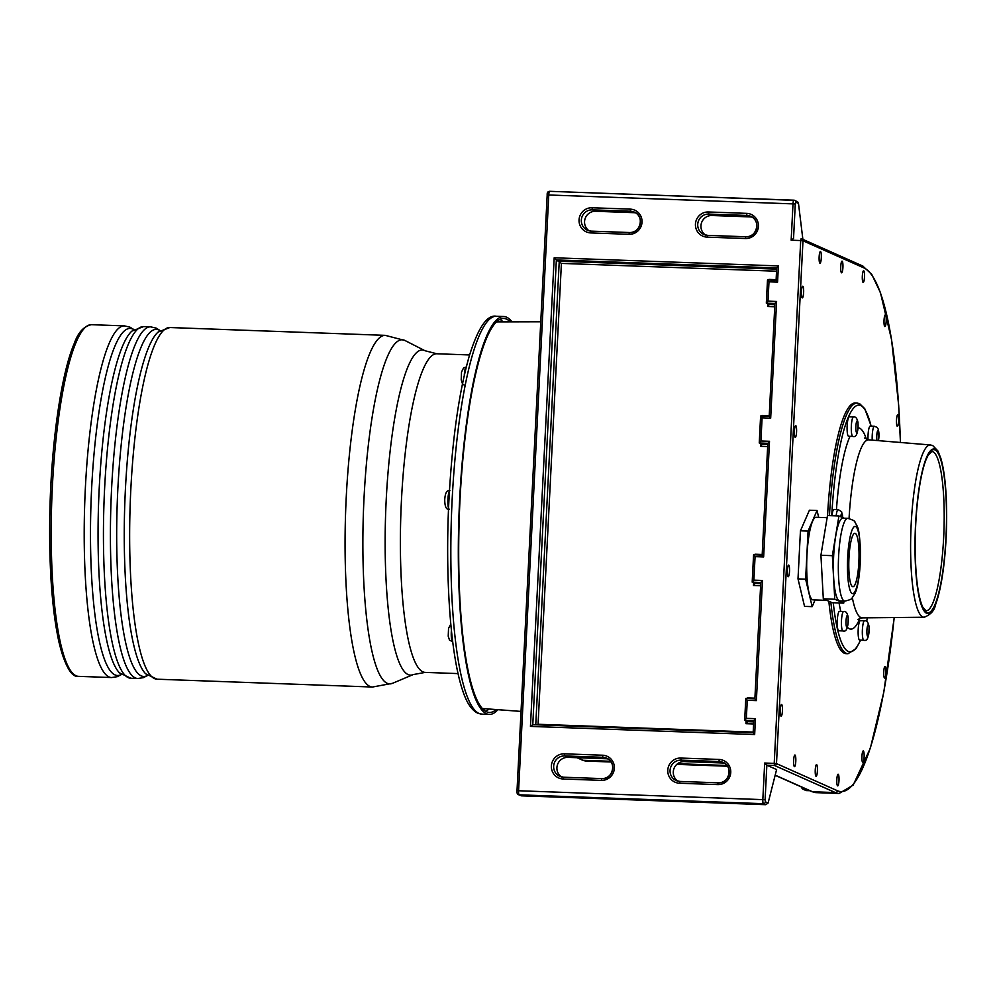 <?xml version="1.0" encoding="UTF-8"?>
<svg xmlns="http://www.w3.org/2000/svg" width="996" height="996" viewBox="0 0 996 996"><rect width="100%" height="100%" fill="white"/><g stroke="black" fill="none" stroke-linecap="round" stroke-linejoin="round"><path stroke-width="1.49" d="M776.706 267.949L556.353 259.944L554.187 257.777L778.386 265.92L776.718 267.887L776.083 280.287L777.577 282.129L768.987 281.818L767.518 279.963L776.083 280.274L767.518 279.963M554.187 257.777L530.445 726.395L532.785 724.69L556.353 259.944L561.408 263.392L776.544 271.211M760.782 582.436L754.881 698.781L756.375 700.624L747.261 700.288L745.78 698.457L754.881 698.781L760.782 582.436L762.463 580.469L756.375 700.624M798.481 203.408L795.742 202.2A1.942 1.905 -66 0 0 794.621 200.345L797.746 201.927L798.481 203.408L802.876 239.376M808.08 531.092L800.448 530.818L809.412 510.226L817.044 510.5L808.08 531.092L805.64 579.162L812.176 606.651L815.089 599.941M793.812 200.184L549.692 191.319A3.884 0.735 92.1 0 0 549.63 191.307A3.884 0.735 92.1 0 0 548.771 194.867L518.592 790.625A3.884 0.735 92.1 0 0 519.115 794.82L521.344 795.816L765.762 804.693L768.103 803.037L765.364 801.817L765.102 799.726L766.845 765.202L764.679 763.036L774.216 763.384L774.477 765.476A1.942 1.905 -66 0 0 776.494 763.608L802.975 240.771A1.942 1.905 -66 0 0 801.17 238.766L801.108 238.766M894.221 617.545L883.776 692.345L870.392 748.083L853.186 785.097L839.105 793.463A264.426 49.887 -87.9 0 1 835.358 792.579L774.477 765.476L766.845 765.202L776.606 769.547L768.103 803.037M521.344 795.816L518.43 794.659A1.942 1.905 114 0 0 519.115 794.82L763.359 803.685A1.942 1.905 -66 0 0 765.364 801.817M767.667 446.569L760.508 446.32L762.189 444.353L759.251 442.934L760.608 416.004L769.211 416.303L770.68 418.158L776.594 301.452L774.913 303.419L769.236 416.303L760.62 415.992L762.089 417.847L770.68 418.158M886.191 321.21A5.839 1.096 -87.9 0 1 884.909 326.564A5.839 1.096 -87.9 0 1 884.037 320.251A5.839 1.096 -87.9 0 1 885.332 314.898A5.839 1.096 -87.9 0 1 886.191 321.21M864.491 277.062A5.839 1.096 -87.9 0 1 863.196 282.416A5.839 1.096 -87.9 0 1 862.324 276.104A5.839 1.096 -87.9 0 1 863.619 270.75A5.839 1.096 -87.9 0 1 864.491 277.062M898.666 420.984A5.839 1.096 -87.9 0 1 897.371 426.325A5.839 1.096 -87.9 0 1 896.512 420.026A5.839 1.096 -87.9 0 1 897.794 414.672A5.839 1.096 -87.9 0 1 898.666 420.984M776.121 279.664L768.962 279.403L769.522 280.038M705.542 235.068A10.695 10.47 114 0 1 711.991 215.51L750.15 216.904A10.695 10.47 114 0 1 752.266 217.203M817.405 770.941A5.839 1.096 -87.9 0 1 816.122 776.282A5.839 1.096 -87.9 0 1 815.251 769.97A5.839 1.096 -87.9 0 1 816.546 764.629A5.839 1.096 -87.9 0 1 817.405 770.941M847.783 518.343L842.828 518.157A41.409 7.819 92.1 0 0 833.577 557.698A41.409 7.819 92.1 0 0 839.23 600.787A41.409 7.819 92.1 0 0 839.815 600.937L844.782 601.111C849.837 599.966 852.29 598.882 852.165 597.886L854.966 593.442C857.705 588.225 860.743 571.99 860.469 549.493C858.975 525.9 857.93 527.917 854.954 522.141C855.178 521.145 852.788 519.875 847.783 518.343A41.409 7.819 92.1 0 0 838.532 557.872A41.409 7.819 92.1 0 0 844.197 600.974A41.409 7.819 92.1 0 0 844.782 601.111M755.454 718.676L754.657 734.538L753.163 732.707L753.785 720.631L755.454 718.676L746.353 718.34L744.672 720.307L747.623 721.714L745.942 723.681L746.079 720.98M753.785 720.631L744.709 720.369M589.146 230.848A10.695 10.47 114 0 1 595.596 211.289L633.755 212.671A10.695 10.47 114 0 1 635.871 212.97M800.448 530.818L798.008 578.888L805.64 579.162M798.008 578.888L804.544 606.377L812.176 606.651M858.863 562.205A26.73 5.042 92.1 0 0 854.879 533.283A26.73 5.042 92.1 0 0 848.966 557.797A26.73 5.042 92.1 0 0 852.95 586.719A26.73 5.042 92.1 0 0 858.863 562.205M844.11 518.206L838.943 515.965L832.37 555.668L834.76 599.243L843.699 603.128L844.035 601.086M537.404 724.851L538.064 724.266L561.408 263.392M762.463 580.469L753.872 580.158L752.192 582.125L755.142 583.532L753.462 585.499L753.599 582.797M755.068 556.64L753.586 554.784L762.177 555.096L763.646 556.951L755.068 556.64L753.872 580.158M759.251 442.934L760.919 440.979L769.51 441.29L767.866 443.32L759.276 443.008M836.827 779.582A5.839 1.096 -87.9 0 1 838.122 774.228A5.839 1.096 -87.9 0 1 839.006 780.092A5.839 1.096 -87.9 0 1 837.698 785.881A5.839 1.096 -87.9 0 1 836.827 779.582M861.951 756.275A5.839 1.096 -87.9 0 1 863.233 750.922A5.839 1.096 -87.9 0 1 864.13 756.786A5.839 1.096 -87.9 0 1 862.81 762.575A5.839 1.096 -87.9 0 1 861.951 756.275M842.915 267.463A5.839 1.096 -87.9 0 1 841.62 272.804A5.839 1.096 -87.9 0 1 840.749 266.505A5.839 1.096 -87.9 0 1 842.043 261.151A5.839 1.096 -87.9 0 1 842.915 267.463M832.37 555.668L820.928 555.258L823.306 598.833L832.258 602.705L843.699 603.128M677.878 781.15A10.695 10.47 114 0 1 684.327 761.591L722.486 762.973A10.695 10.47 114 0 1 724.602 763.272M753.163 732.695L532.785 724.69L753.2 732.695L753.81 720.693M818.675 517.385L817.044 510.5M827.141 517.683L816.11 517.285A41.322 7.794 92.1 0 0 806.822 558.295A41.322 7.794 92.1 0 0 813.11 599.866L826.842 600.364M775.149 775.286L811.765 791.583L816.21 792.642A264.426 49.887 -87.9 0 1 812.462 791.745L835.358 792.579A1.942 1.905 -66 0 0 837.362 790.712L776.494 763.608L774.216 763.384L800.709 240.546L791.16 240.198L793.501 238.48M821.302 257.839A5.839 1.096 -87.9 0 1 820.007 263.193A5.839 1.096 -87.9 0 1 819.135 256.881A5.839 1.096 -87.9 0 1 820.43 251.527A5.839 1.096 -87.9 0 1 821.302 257.839M795.792 761.318A5.839 1.096 -87.9 0 1 794.509 766.659A5.839 1.096 -87.9 0 1 793.638 760.359A5.839 1.096 -87.9 0 1 794.933 755.005A5.839 1.096 -87.9 0 1 795.792 761.318M789.492 571.393A5.839 1.096 -87.9 0 1 788.21 576.746A5.839 1.096 -87.9 0 1 787.338 570.434A5.839 1.096 -87.9 0 1 788.633 565.081A5.839 1.096 -87.9 0 1 789.492 571.393M780.266 709.849A5.839 1.096 -87.9 0 1 781.561 704.508A5.839 1.096 -87.9 0 1 782.433 710.82A5.839 1.096 -87.9 0 1 781.138 716.161A5.839 1.096 -87.9 0 1 780.266 709.849M883.751 671.752A5.839 1.096 -87.9 0 1 885.046 666.411A5.839 1.096 -87.9 0 1 885.93 672.275A5.839 1.096 -87.9 0 1 884.622 678.064A5.839 1.096 -87.9 0 1 883.751 671.752M794.397 431.007A5.839 1.096 -87.9 0 1 795.692 425.653A5.839 1.096 -87.9 0 1 796.563 431.965A5.839 1.096 -87.9 0 1 795.269 437.319A5.839 1.096 -87.9 0 1 794.397 431.007M801.456 291.579A5.839 1.096 -87.9 0 1 802.751 286.238A5.839 1.096 -87.9 0 1 803.623 292.55A5.839 1.096 -87.9 0 1 802.328 297.891A5.839 1.096 -87.9 0 1 801.456 291.579M827.552 515.555A125.409 23.667 -87.9 0 1 855.203 402.994L857.12 403.069A125.409 23.667 -87.9 0 0 829.456 515.629M830.838 602.094A125.409 23.667 -87.9 0 0 848.019 653.712L846.102 653.65A125.409 23.667 -87.9 0 1 828.846 601.235M776.594 301.452L768.003 301.141L766.322 303.108L769.273 304.515L767.592 306.482L767.729 303.78M831.984 515.716A9.723 1.83 -87.9 0 1 833.938 509.442L838.134 509.591A9.723 1.83 92.1 0 0 836.179 515.866M852.8 436.41L848.604 436.26A9.723 1.83 -87.9 0 1 848.468 436.223A9.723 1.83 -87.9 0 1 847.148 425.74A9.723 1.83 -87.9 0 1 849.302 416.826L853.51 416.975A9.723 1.83 92.1 0 0 851.331 426.263A9.723 1.83 92.1 0 0 852.663 436.373A9.723 1.83 92.1 0 0 852.8 436.41C856.398 437.692 858.129 433.086 858.004 422.578C857.17 418.382 855.676 416.515 853.51 416.975M842.94 630.941L838.744 630.792A9.723 1.83 -87.9 0 1 837.3 620.271A9.723 1.83 -87.9 0 1 839.454 611.357L843.649 611.507A9.723 1.83 92.1 0 0 841.495 620.421A9.723 1.83 92.1 0 0 842.803 630.904A9.723 1.83 92.1 0 0 842.94 630.941C846.538 632.223 848.281 627.617 848.144 617.109C847.322 612.914 845.816 611.046 843.649 611.507M823.306 598.833L834.76 599.243M820.928 555.258L827.489 515.555L838.943 515.965M561.483 776.917A10.695 10.47 114 0 1 567.932 757.371L606.091 758.753A10.695 10.47 114 0 1 608.207 759.052M510.213 321.857A197.121 37.188 92.1 0 0 503.702 318.459A197.121 37.188 92.1 0 0 459.679 506.653A197.121 37.188 92.1 0 0 486.608 711.791A197.121 37.188 92.1 0 0 489.397 712.464A197.121 37.188 92.1 0 0 496.133 709.55M511.969 321.845A199.076 37.562 92.1 0 0 503.777 316.516A199.076 37.562 92.1 0 0 459.318 506.566A199.076 37.562 92.1 0 0 486.509 713.734A199.076 37.562 92.1 0 0 489.322 714.406A199.076 37.562 92.1 0 0 497.888 709.675M868.026 439.746A9.723 1.83 -87.9 0 1 868.051 435.04A9.723 1.83 -87.9 0 1 870.205 426.126L874.401 426.276A9.723 1.83 92.1 0 0 872.235 440.132M863.831 640.241L859.635 640.092A9.723 1.83 -87.9 0 1 858.191 629.572A9.723 1.83 -87.9 0 1 860.345 620.657L864.54 620.807A9.723 1.83 92.1 0 0 862.387 629.721A9.723 1.83 92.1 0 0 863.694 640.204A9.723 1.83 92.1 0 0 863.831 640.241C867.429 641.524 869.172 636.917 869.035 626.409C868.213 622.214 866.719 620.346 864.54 620.807M535.761 724.802L559.242 261.226L776.656 269.132M778.386 265.92L777.577 282.129M469.602 354.95L436.783 353.767A159.422 30.079 92.1 0 0 400.94 511.994A159.422 30.079 92.1 0 0 425.217 672.4L458.036 673.595M479.026 713.46A199.076 37.562 92.1 0 0 481.84 714.132L477.644 713.136C471.457 710.061 466.427 702.379 462.53 690.104C449.283 650.637 444.938 566.774 449.283 493.991C452.657 436.547 459.368 390.407 469.415 355.572C478.18 327.634 487.131 314.524 496.294 316.255A199.076 37.562 92.1 0 0 451.835 506.292A199.076 37.562 92.1 0 0 479.026 713.46M483.359 709.526A195.179 36.827 92.1 0 0 484.903 708.704M498.946 321.882A195.179 36.827 92.1 0 0 497.465 320.949M707.21 237.148A12.637 12.375 114 0 1 695.445 224.112A12.637 12.375 114 0 1 708.48 211.974L746.651 213.356A12.637 12.375 114 0 1 758.417 226.403A12.637 12.375 114 0 1 745.369 238.53L707.21 237.148L707.67 235.367L703.861 234.496A10.695 10.47 114 0 1 708.741 214.078L711.991 215.51M707.608 235.367A10.695 10.47 114 0 1 703.861 234.496M708.48 211.974L708.741 214.078L746.913 215.46A10.695 10.47 114 0 1 756.574 228.47A10.695 10.47 114 0 1 745.83 236.762L707.633 235.367L745.767 236.762M726.98 765.501L677.616 763.708M610.585 761.28L583.121 760.284L577.331 757.707M586.532 761.093A241.094 45.492 -87.9 0 1 583.121 760.284A1.942 1.905 -66 0 1 582.423 760.122L586.532 761.093L611.096 761.99M795.742 202.2L795.281 203.968L547.19 194.93C547.003 192.676 547.812 191.469 549.63 191.307L794.621 200.345A1.942 1.905 -66 0 0 793.924 200.184A3.884 0.735 92.1 0 0 793.874 200.171A3.884 0.735 92.1 0 0 793.015 203.744L791.16 240.198M852.215 593.504A33.64 6.349 92.1 0 0 860.158 545.659A33.64 6.349 92.1 0 0 849.364 540.853A33.64 6.349 92.1 0 0 852.215 593.504M856.672 432.638A5.839 1.096 92.1 0 0 858.054 424.346A5.839 1.096 92.1 0 0 856.174 423.512A5.839 1.096 92.1 0 0 856.672 432.638M745.369 238.53L745.805 236.749C756.923 237.832 761.131 220.216 750.723 216.344M746.651 213.356L746.913 215.46L750.15 216.904M601.721 778.611L563.587 777.216L601.746 778.598A10.695 10.47 -66 0 0 606.664 758.193A10.695 10.47 -66 0 0 602.854 757.309L564.682 755.927L564.421 753.823A12.637 12.375 -66 0 0 551.386 765.961A12.637 12.375 -66 0 0 563.151 778.997L601.31 780.378A12.637 12.375 -66 0 0 614.358 768.252A12.637 12.375 -66 0 0 602.592 755.217L564.421 753.823M567.932 757.371L564.682 755.927A10.695 10.47 -66 0 0 559.802 776.345L563.587 777.216L563.151 778.997M559.802 776.345A10.695 10.47 -66 0 0 563.549 777.216M767.829 443.257L762.164 555.108L767.866 443.32M762.164 444.291L767.767 444.49M606.664 758.193C617.072 762.065 612.864 779.681 601.746 778.598L601.31 780.378M606.091 758.753L602.854 757.309L602.592 755.217M684.327 761.591L681.077 760.147A10.695 10.47 -66 0 0 676.197 780.565A10.695 10.47 -66 0 0 679.944 781.449L718.166 782.831A10.695 10.47 -66 0 0 723.059 762.413A10.695 10.47 -66 0 0 719.249 761.529L681.077 760.147L680.816 758.056A12.637 12.375 -66 0 0 667.781 770.182A12.637 12.375 -66 0 0 679.546 783.23L717.705 784.611A12.637 12.375 -66 0 0 730.753 772.473A12.637 12.375 -66 0 0 718.988 759.438L680.816 758.056M676.197 780.565L679.982 781.437L679.546 783.23M806.623 790.6A3.884 0.735 -87.9 0 1 806.561 790.612A3.884 0.735 -87.9 0 1 806.511 790.6L809.823 790.712M811.765 791.583A1.942 1.905 -66 0 0 812.462 791.745L775.187 775.149M806.934 789.43L803.623 789.318A3.884 0.735 -87.9 0 1 803.15 787.749M809.848 790.724L805.814 790.438A1.942 1.905 -66 0 0 806.511 790.6L803.623 789.318A1.942 1.905 -66 0 1 802.938 789.156L801.581 787.052M867.715 636.469A5.839 1.096 92.1 0 0 869.085 628.177A5.839 1.096 92.1 0 0 867.217 627.343A5.839 1.096 92.1 0 0 867.715 636.469M846.824 627.181A5.839 1.096 92.1 0 0 848.194 618.877A5.839 1.096 92.1 0 0 846.326 618.043A5.839 1.096 92.1 0 0 846.824 627.181M744.709 720.17L745.805 698.532M746.353 718.34L747.261 700.288M831.735 515.704A123.467 23.294 -87.9 0 1 860.706 405.497A123.467 23.294 -87.9 0 1 871.089 426.164M867.416 617.831A123.467 23.294 -87.9 0 1 866.545 621.417M860.482 640.117A123.467 23.294 -87.9 0 1 833.266 602.742M753.2 732.085L538.064 724.266M753.611 723.955L745.942 723.681M754.918 698.159L747.249 697.885M760.608 585.76L753.462 585.499M762.201 554.486L755.043 554.224M760.508 446.32L760.645 443.618M769.223 415.693L762.077 415.432M774.751 306.743L767.592 306.482M722.486 762.973L719.249 761.529L718.988 759.438M679.982 781.437L718.141 782.831L717.705 784.611M629.372 232.529L591.275 231.147L587.466 230.263A10.695 10.47 114 0 1 592.346 209.845L595.596 211.289M591.213 231.147A10.695 10.47 114 0 1 587.466 230.263M630.256 209.135A12.637 12.375 114 0 1 642.022 222.17A12.637 12.375 114 0 1 628.974 234.309L590.815 232.927A12.637 12.375 114 0 1 579.05 219.879A12.637 12.375 114 0 1 592.085 207.753L630.256 209.135L630.518 211.227L633.755 212.671M592.085 207.753L592.346 209.845L630.518 211.227A10.695 10.47 114 0 1 640.179 224.237A10.695 10.47 114 0 1 629.435 232.529L591.238 231.134L590.815 232.927M795.281 203.968L793.538 238.48M765.588 804.681L763.359 803.685A3.884 0.735 -87.9 0 1 762.836 799.489L764.679 763.036M932.916 451.761A79.717 15.04 -87.9 0 1 943.797 534.728A79.717 15.04 -87.9 0 1 925.994 610.822L922.67 606.987C918.188 596.915 915.698 578.141 915.175 550.651C915 526.237 916.619 503.802 920.043 483.334C921.885 472.789 923.989 464.646 926.355 458.895L928.197 455.072L931.783 451.499A79.717 15.04 -87.9 0 1 932.916 451.761M801.68 787.089L801.817 787.301A1.942 1.905 -66 0 0 802.938 789.156L805.814 790.438M934.945 449.246A82.307 15.525 -87.9 0 1 941.93 578.091A82.307 15.525 -87.9 0 1 915.511 566.338A82.307 15.525 -87.9 0 1 934.945 449.246M934.92 449.893A81.66 15.413 -87.9 0 1 941.843 577.73A81.66 15.413 -87.9 0 1 915.635 566.064A81.66 15.413 -87.9 0 1 934.92 449.893M930.426 444.963L932.717 445.561L937.933 450.989L940.921 458.571C943.598 467.859 945.366 480.582 946.2 496.767C947.296 520.236 946.437 543.617 943.635 566.923C941.606 583.009 938.917 595.571 935.555 604.609C934.522 610.461 930.725 614.669 924.176 617.234A86.191 16.26 -87.9 0 1 910.904 530.507A86.191 16.26 -87.9 0 1 930.426 444.963L868.773 439.846L864.441 437.966M760.782 582.498L752.229 582.187M752.241 582L753.611 554.872M765.102 799.726L517.011 790.687L547.19 194.93L517.049 790.662M518.43 794.659C517.298 794.372 516.837 793.04 517.011 790.687L517.049 790.712M759.288 442.809L760.645 416.079M760.919 440.979L762.089 417.847M769.51 441.29L763.646 556.951M924.176 617.234L862.312 617.881A89.08 16.808 -87.9 0 1 852.327 597.7M849.053 518.48A89.08 16.808 -87.9 0 1 868.773 439.846M628.974 234.309L629.41 232.529C640.528 233.599 644.736 215.995 634.328 212.111M754.657 734.538L530.445 726.395M768.003 301.141L768.987 281.818M755.105 583.469L760.72 583.681M747.585 721.652L753.723 721.876M863.856 267.874A1.942 1.905 114 0 0 862.735 266.019L801.855 238.928A1.942 1.942 0 0 0 801.133 238.766L800.709 240.546L802.975 240.771L863.856 267.874A262.483 49.526 -87.9 0 1 900.409 442.473M842.703 517.596A5.839 1.096 92.1 0 0 841.881 513.637A5.839 1.096 92.1 0 0 840.711 516.737M878.397 440.643A5.839 1.096 92.1 0 0 878.808 432.189A5.839 1.096 92.1 0 0 877.215 432.065A5.839 1.096 92.1 0 0 876.978 440.518M894.184 617.545A262.483 49.526 -87.9 0 1 837.362 790.712M766.372 302.971L767.53 280.05M769.248 304.452L774.851 304.651M774.913 303.481L766.36 303.17M485.687 711.318A197.121 37.188 92.1 0 0 488.949 709.003M503.005 321.87A197.121 37.188 92.1 0 0 499.93 319.33M450.777 624.106L448.536 628.401L448.225 636.207L449.495 640.104L452.682 641.785A9.238 1.743 -87.9 0 1 452.545 641.748A9.238 1.743 -87.9 0 1 451.387 630.381M448.586 508.321A9.238 1.743 -87.9 0 1 447.914 499.257A9.238 1.743 -87.9 0 1 449.445 491.115M464.285 375.355A9.238 1.743 -87.9 0 1 466.29 366.964L463.588 367.873L461.522 372.043L461.21 379.837L462.48 383.734L464.186 385.091M436.783 353.767L424.956 350.716A162.659 30.689 92.1 0 0 385.713 511.434A162.659 30.689 92.1 0 0 413.191 674.578L425.217 672.4M83.925 328.717A174.014 32.831 92.1 0 0 50.273 499.257A174.014 32.831 92.1 0 0 71.463 671.79M91.371 324.684A175.956 33.204 92.1 0 0 51.817 499.307A175.956 33.204 92.1 0 0 78.609 676.359C71.588 677.616 65.051 666.237 58.988 642.208C52.041 610.249 48.978 567.845 49.8 514.994C50.995 444.801 61.13 373.45 74.376 343.209C78.062 332.54 83.726 326.364 91.371 324.684L124.388 325.879A175.956 33.204 92.1 0 0 84.822 500.515A175.956 33.204 92.1 0 0 111.614 677.554L78.609 676.359M133.8 329.626A173.653 32.768 92.1 0 0 91.097 500.739A173.653 32.768 92.1 0 0 121.275 674.491M131.895 331.108A173.653 32.768 92.1 0 0 98.666 501.013A173.653 32.768 92.1 0 0 119.495 672.873L130.85 678.251A175.956 33.204 92.1 0 1 104.057 501.212A175.956 33.204 92.1 0 1 143.623 326.576L131.895 331.108M143.623 326.576L150.595 326.837A175.956 33.204 92.1 0 0 111.029 501.461A175.956 33.204 92.1 0 0 137.822 678.5L130.85 678.251M159.995 330.585A173.653 32.768 92.1 0 0 117.291 501.685A173.653 32.768 92.1 0 0 147.47 675.45M158.103 332.066A173.653 32.768 92.1 0 0 124.861 501.959A173.653 32.768 92.1 0 0 145.69 673.831L157.057 679.197A175.956 33.204 92.1 0 1 130.264 502.158A175.956 33.204 92.1 0 1 169.83 327.535L158.103 332.066M169.83 327.535L385.253 335.353A175.956 33.204 92.1 0 0 345.687 509.989A175.956 33.204 92.1 0 0 372.479 687.028L157.057 679.197M385.253 335.353L405.011 340.52A172.171 32.482 92.1 0 0 363.478 510.624A172.171 32.482 92.1 0 0 392.561 683.306L372.479 687.028M858.091 427.794A100.733 19.011 -87.9 0 1 859.56 428.131A100.733 19.011 -87.9 0 1 866.42 439.273M859.922 618.279A100.733 19.011 -87.9 0 1 847.422 627.318M840.786 611.407A100.733 19.011 -87.9 0 1 839.068 602.954M836.453 509.541A100.733 19.011 -87.9 0 1 850.036 436.31M776.083 280.287L776.718 267.887M482.375 708.517L521.033 711.418M496.406 321.895L540.766 321.783M676.819 764.38L727.491 766.223M576.97 757.695L582.423 760.122M744.672 720.307L745.78 698.457M754.893 698.769L745.792 698.445M871.201 426.164L864.752 408.696L859.585 403.654L857.12 403.069M848.019 653.712L856.074 648.608L860.656 640.129M866.62 621.454L867.491 617.831M718.141 782.831C729.259 783.902 733.467 766.298 723.059 762.413M765.762 804.693L521.232 795.816M752.192 582.125L753.574 554.797L762.164 555.096M769.198 416.316L774.913 303.419M842.778 517.634L841.595 511.67L838.134 509.591M878.534 440.655L878.26 429.139L877.003 427.321L874.401 426.276M862.735 266.019L871.737 274.348L880.427 292.575L891.557 339.661L898.666 405.285L900.446 442.473M766.322 303.108L767.505 279.976M816.21 792.642L839.105 793.463M449.283 509.205C446.333 509.927 444.814 506.79 444.726 499.78C445.162 492.871 446.905 489.858 449.955 490.742M503.777 316.516L496.294 316.255M489.322 714.406L481.84 714.132M124.388 325.879L129.878 327.136L133.887 329.564M111.614 677.554L117.179 676.695L121.363 674.566M150.595 326.837L156.073 328.082L160.082 330.523M137.822 678.5L143.387 677.654L147.557 675.512M424.956 350.716L405.011 340.52M413.191 674.578L392.561 683.306M862.312 617.881L857.855 619.425"/></g></svg>
